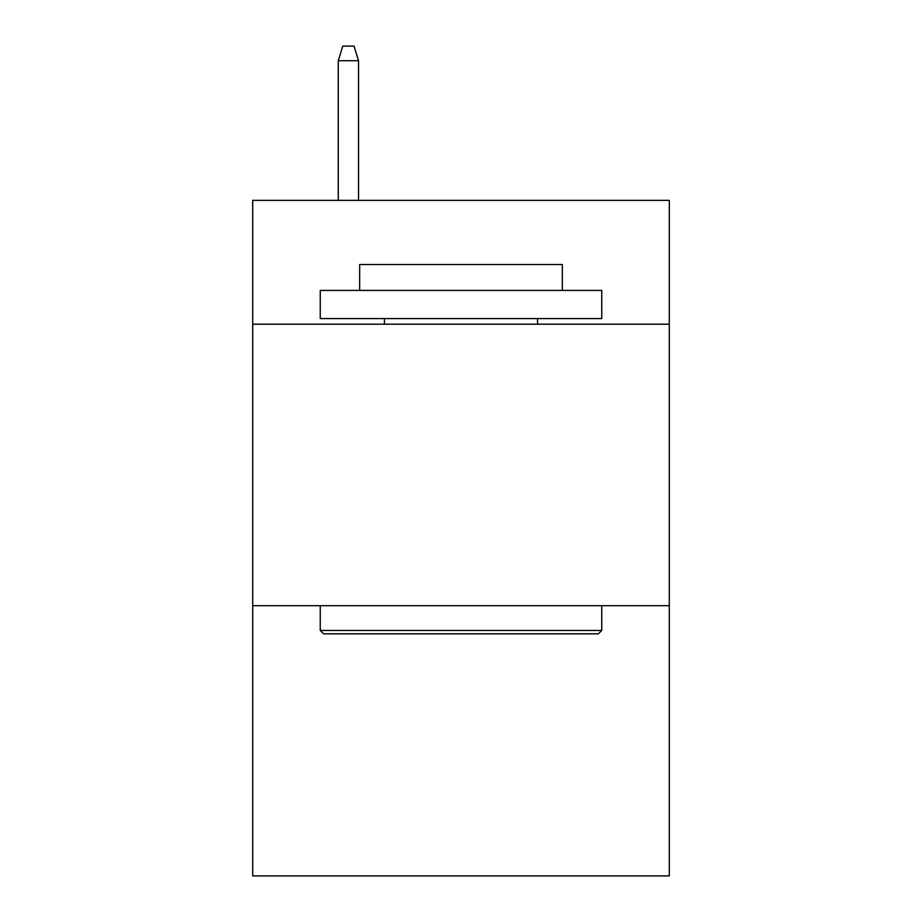 <?xml version="1.0" encoding="UTF-8"?>
<svg xmlns="http://www.w3.org/2000/svg" width="922" height="922" viewBox="0 0 922 922"><rect width="100%" height="100%" fill="white"/><g stroke="black" fill="none" stroke-linecap="round" stroke-linejoin="round"><path stroke-width="1.38" d="M669.291 324.198L669.291 200.351L252.709 200.351L252.709 324.198L669.291 324.198L669.291 875.9L252.709 875.9L252.709 324.198M669.291 605.685L252.709 605.685M323.634 633.829L320.257 630.452L601.743 630.452L598.366 633.829L323.634 633.829M601.743 290.418L601.743 318.574L320.257 318.574L320.257 290.418L601.743 290.418M359.672 290.418L359.672 264.533L562.328 264.533L562.328 290.418M601.743 605.685L601.743 630.452M320.257 605.685L320.257 630.452M537.561 318.574L537.561 324.198M384.439 318.574L384.439 324.198M358.543 200.351L358.543 60.737L338.27 60.737L338.27 200.351M338.27 60.737L342.777 46.1L354.036 46.1L358.543 60.737"/></g></svg>
